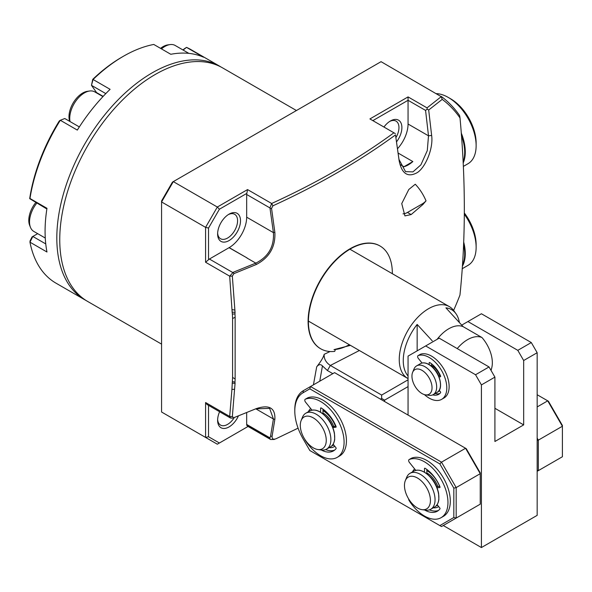 <?xml version="1.0" encoding="UTF-8"?>
<svg xmlns="http://www.w3.org/2000/svg" width="592" height="592" viewBox="0 0 592 592"><rect width="100%" height="100%" fill="white"/><g stroke="black" fill="none" stroke-linecap="round" stroke-linejoin="round"><path stroke-width="0.89" d="M359.381 350.508L330.351 365.456C325.97 362.563 323.905 358.856 324.142 354.334L330.084 351.522M350.471 345.365L333.984 349.613C335.264 349.391 335.494 349.983 334.665 351.396A59.341 34.262 120 0 1 320.701 348.784L320.39 348.607A59.341 34.262 -60 0 1 320.39 280.083A59.341 34.262 -60 0 1 379.731 245.821A59.341 34.262 -60 0 1 379.886 245.917M422.969 204.455L426.033 200.843A132.275 76.368 -60 0 0 415.266 184.23L408.791 189.499L401.746 203.589L404.928 215.895L411.144 214.57L422.969 204.455L422.14 203.981A14.526 8.384 120 0 0 426.033 200.843M453.613 310.408A218.293 126.029 120 0 0 459.947 295.105C465.771 239.316 465.786 180.257 460.006 117.934A217.908 125.807 120 0 0 442.217 99.367A1353.223 853.864 58.2 0 0 441.225 96.666L381.056 61.672L173.308 181.618L217.323 207.03L219.403 209.22L246.842 193.377A3.323 1.917 -60 0 0 246.672 194.487L246.672 217.19L273.415 232.634C274.251 246.649 268.376 256.81 255.811 263.129A25.486 14.711 -0 0 0 255.677 263.181L233.255 272.261L233.899 273.63L256.321 264.506C269.39 257.587 275.569 246.886 274.866 232.39L271.558 208.406L272.927 205.801C318.54 184.911 359.403 161.283 395.5 134.917L398.986 159.44L405.52 171.636L412.957 171.887L420.897 164.835L427.283 150.605L428.504 135.82L425.567 110.408L427.202 109.157L427.039 107.87L441.225 96.666M395.5 134.917L399.141 160.728C401.716 173.567 407.577 177.622 416.709 172.916C424.73 168.668 433.588 149.154 431.642 135.442L428.682 110.016L442.217 99.367M232.33 276.116L235.054 312.324L232.153 312.154L229.689 276.168L232.33 276.116L233.899 273.63M235.054 312.324L234.98 313.923L232.382 314.093L232.153 312.154M232.382 314.093L232.589 318.503L235.135 317.268L234.98 313.923M235.135 317.268L235.135 378.932L232.589 377.459L231.931 389.395L234.565 389.314L235.076 383.335L232.145 383.128M232.382 381.625L234.98 382.092L235.135 378.932M234.98 382.092L235.068 383.335M234.565 389.314L232.33 416.753L233.899 417.663L256.321 408.598C269.249 404.373 275.428 407.947 274.866 419.299L272.083 436.319C271.891 438.938 273.201 439.752 276.013 438.761L298.079 428.157M274.185 439.464L274.584 439.301M313.427 384.852L316.69 366.825C321.042 361.298 323.528 357.139 324.142 354.334M219.403 209.22L208.525 228.061L208.525 259.74A3.323 1.917 -60 0 1 209.405 259.037L229.185 247.611A24.901 14.378 120 0 0 246.672 217.19M229.185 247.611L247.086 257.949A24.901 14.378 -60 0 1 246.96 258.023L255.811 263.129M398.12 153.062L412.853 161.564A24.901 14.378 -60 0 1 403.966 166.737L400.251 164.591M397.513 148.718A24.901 14.378 120 0 0 408.058 124.017L408.058 96.91L427.039 107.87M383.956 127.043A16.184 9.346 -60 0 1 390.446 120.968A16.184 9.346 -60 0 1 401.894 127.576A16.184 9.346 -60 0 1 396.551 141.836M372.842 120.627L408.058 100.3L425.567 110.408M229.06 214.141A16.184 9.346 -60 0 1 240.507 220.749A16.184 9.346 -60 0 1 229.06 240.574A16.184 9.346 -60 0 1 217.619 233.966A16.184 9.346 -60 0 1 229.06 214.141L229.06 214.141M389.691 121.434A14.112 8.147 -60 0 1 396.041 121.116A14.112 8.147 -60 0 1 398.956 127.576A14.112 8.147 -60 0 1 395.944 137.573M231.931 389.395L229.689 416.442L205.587 402.53L206.963 404.447L230.503 418.033L229.689 416.442L232.33 416.753M232.678 418.167L230.503 418.033M208.525 405.342L208.525 436.726L205.587 437.429L161.572 412.017L161.572 201.946L205.587 227.358L205.587 262.256L229.689 276.168L233.255 272.261M205.587 402.53L205.587 437.429L217.323 444.207L219.403 443.008L208.525 436.726M219.403 443.008L248.055 426.462M248.07 426.455A8.303 4.795 -60 0 1 247.804 426.321A8.303 4.795 -60 0 1 247.064 425.7A3.323 1.917 -60 0 1 246.672 424.427L246.672 412.55M274.185 439.471L270.648 439.508L269.967 438.924L269.974 437.88L246.672 424.427M273.415 418.988L269.634 408.384L255.811 408.82L273.415 418.988A25.264 14.585 -120 0 0 273.393 419.106L270.574 436.119L272.083 436.319M270.574 436.119L269.974 437.88M233.899 417.663L255.677 408.872A23.28 13.438 180 0 1 255.811 408.82M255.677 408.872L256.321 408.598M234.78 310.045L232.153 309.668M232.589 377.459L232.589 318.503M271.558 208.406L270.048 208.532L269.945 207.925L271.647 203.493L247.552 189.581L246.842 193.377M247.552 189.581L217.323 207.03L205.587 227.358L208.525 228.061M395.338 133.614L393.909 132.793C357.916 159.159 317.157 182.728 271.647 203.493L272.927 205.801M270.048 208.532L273.393 232.493A23.199 13.394 -120 0 0 273.415 232.634M273.393 232.493L274.866 232.39M208.525 259.74L205.587 262.256M161.572 201.946L173.308 181.618L172.45 182.114L161.572 200.954L161.572 201.946M408.058 379.827L381.648 395.071L330.351 365.456L327.42 370.54L322.44 365.908C320.627 363.984 318.711 364.287 316.69 366.825M380.471 399.141L381.648 398.46L384.578 400.155L384.578 401.509M381.648 395.071L381.648 398.46M332.815 373.656L327.42 370.54M408.058 386.606L384.578 400.155M319.769 381.189L322.44 365.908M333.984 349.613A57.269 33.063 120 0 0 349.354 344.722M441.24 96.422A219.935 126.984 120 0 1 459.436 115.307L459.725 116.017A1978.523 124.209 78 0 0 460.006 117.934M393.909 132.793L369.911 118.933L408.058 96.91M428.682 110.016L427.202 109.157M431.642 135.442L428.504 135.82L408.058 124.017M399.141 160.728L398.986 159.44M403.011 213.845A14.526 8.384 120 0 0 407.466 212.447L422.14 203.981M296.437 110.526L222.555 67.865A134.865 77.863 120 0 0 155.119 74.548A134.865 77.863 120 0 0 67.014 193.392A134.865 77.863 120 0 0 87.683 301.461L161.572 344.122M234.291 417.545A14.112 8.147 -60 0 1 227.594 424.383A14.112 8.147 -60 0 1 220.542 425.086A14.112 8.147 -60 0 1 217.641 419.425M238.435 415.873A16.184 9.346 -60 0 1 229.06 426.921A16.184 9.346 -60 0 1 217.619 420.32A16.184 9.346 -60 0 1 219.602 411.743M228.305 214.607A14.112 8.147 -60 0 1 234.654 214.289A14.112 8.147 -60 0 1 234.654 230.584A14.112 8.147 -60 0 1 220.542 238.731A14.112 8.147 -60 0 1 217.641 233.07M247.086 257.949L229.06 247.685M412.853 161.564L403.966 166.737M392.333 273.704A59.341 34.262 120 0 0 380.042 246.006A59.341 34.262 120 0 0 320.701 280.268A59.341 34.262 120 0 0 320.701 348.784M457.239 348.592A31.124 17.967 120 0 1 481.955 337.521A26.24 15.148 60 0 1 491.952 366.907A33.196 33.196 0 0 1 491.042 370.414M459.362 322.433A39.99 23.088 120 0 0 455.995 313.76A39.99 23.088 120 0 0 445.909 307.84L463.129 326.651L481.955 337.521M437.125 339.327A31.124 17.967 -60 0 1 463.129 326.651M417.153 350.856L417.153 324.438L432.249 340.859M417.153 324.438A39.99 23.088 120 0 0 413.061 330.195A39.99 23.088 120 0 0 408.058 376.001M455.995 313.76L453.983 310.911A41.499 23.961 120 0 0 449.343 306.619A41.499 23.961 120 0 0 409.427 327.975A41.499 23.961 120 0 0 399.252 359.499A41.499 23.961 120 0 0 407.844 378.495A41.499 23.961 120 0 0 408.058 378.614M438.339 391.408A16.598 9.583 -120 0 0 439.708 390.883M523.668 424.893L523.668 360.513L537.166 352.721L537.166 515.358L481.414 547.548L481.414 384.911L475.546 374.743L489.044 366.951L494.912 377.119L494.912 441.491L523.668 424.893L494.912 408.288M523.668 360.513L517.8 350.346L467.917 321.552L461.76 325.104M467.917 321.552L481.414 313.76L531.298 342.553L537.166 352.721M475.546 374.743L425.663 345.943L408.058 356.11L408.058 415.066M425.663 345.943L439.16 338.15L489.044 366.951M443.267 525.518L481.414 547.548M517.8 350.346L531.298 342.553M481.414 384.911L494.912 377.119M537.166 394.738L548.414 401.228L562.4 425.456L562.4 456.743L538.335 470.633L538.335 440.137L562.4 426.247L547.726 400.836L537.166 406.933M537.166 471.313L538.335 470.633L537.166 470.351M537.166 440.418L538.335 440.137L537.166 438.102M334.798 446.264A22.407 12.935 60 0 1 329.1 447.678M308.358 411.736A22.407 12.935 60 0 1 310.719 408.576M453.827 488.134L453.827 517.504L456.18 518.067L456.18 487.571L441.506 462.16L310.511 386.532L303.385 390.646A41.499 23.961 -120 0 0 294.794 409.642L294.794 410.996A39.834 22.999 -120 0 0 303.045 438.761L309.823 450.512L441.506 526.54L480.238 504.177L480.238 472.89L466.259 448.669L465.571 448.27L480.238 473.681L456.18 487.571L453.827 488.134L439.849 463.913L309.823 388.848L303.045 392.762A39.834 22.999 -120 0 0 294.794 410.996M453.827 517.504L439.849 525.578M439.849 463.913L441.506 462.16L465.571 448.27L334.576 372.642L310.511 386.532L309.823 388.848M412.52 471.876A22.407 12.935 60 0 1 414.629 468.938M438.687 506.589A22.407 12.935 60 0 1 433.27 507.818M300.299 425.359A18.352 10.597 -120 0 0 317.911 449.528A18.352 10.597 -120 0 0 322.455 427.557A18.352 10.597 -120 0 0 301.158 420.505A18.352 10.597 -120 0 0 300.299 425.359M317.911 449.528L321.449 450.009A20.75 11.981 -120 0 0 326.584 449.128A20.75 11.981 -120 0 0 330.884 439.627A20.75 11.981 -120 0 0 321.826 418.751A20.75 11.981 -120 0 0 305.835 413.194A20.75 11.981 -120 0 0 302.505 417.205L301.158 420.505M404.469 485.499A18.352 10.597 -120 0 0 422.074 509.668A18.352 10.597 -120 0 0 426.625 487.697A18.352 10.597 -120 0 0 405.32 480.645A18.352 10.597 -120 0 0 404.469 485.499M422.074 509.668L425.618 510.149A20.75 11.981 -120 0 0 430.754 509.268A20.75 11.981 -120 0 0 435.053 499.774A20.75 11.981 -120 0 0 425.996 478.891A20.75 11.981 -120 0 0 410.004 473.334A20.75 11.981 -120 0 0 406.674 477.344L405.32 480.645M411.951 376.149A14.201 8.199 -120 0 0 425.574 394.849A14.201 8.199 -120 0 0 429.096 377.844A14.201 8.199 -120 0 0 412.609 372.39A14.201 8.199 -120 0 0 411.951 376.149M425.574 394.849L429.119 395.33A16.598 9.583 -120 0 0 433.226 394.627A16.598 9.583 -120 0 0 436.667 387.027A16.598 9.583 -120 0 0 429.422 370.326A16.598 9.583 -120 0 0 416.627 365.878A16.598 9.583 -120 0 0 413.963 369.082L412.609 372.39M79.343 126.925L64.787 118.526L60.31 120.265A1075.856 76.568 155.1 0 0 59.296 120.96A132.793 76.664 -60 0 0 29.696 198.646A660.213 53.746 33.3 0 1 29.963 198.483L46.975 208.31A134.865 77.863 120 0 0 45.081 231.257A134.865 77.863 120 0 0 46.975 252.007L29.963 242.18A1075.849 178.828 115.9 0 1 30.074 240.87L32.064 236.904L37.688 233.662M96.925 93.129A21.786 12.58 120 0 0 96.57 92.581L91.471 85.329L105.798 93.603M92.737 79.358A132.793 76.664 -60 0 1 121.959 57.098L123.425 56.255A134.865 77.863 -60 0 0 93.077 79.498A1075.849 126.991 103 0 0 92.737 79.358L91.471 85.329L93.077 79.498L110.097 89.325A134.865 77.863 120 0 0 77.323 130.092L60.31 120.265A134.865 77.863 -60 0 0 29.963 198.483M123.425 56.255A134.865 77.863 -60 0 1 153.779 44.452L170.792 54.279A134.865 77.863 120 0 1 203.567 57.209L186.547 47.382A134.865 77.863 -60 0 1 190.861 49.573L219.617 66.171A134.865 77.863 -60 0 1 221.068 67.051M183.083 50.039L186.547 47.382A1075.849 65.061 144.4 0 0 184.63 48.596L182.898 49.928M86.232 300.588A134.865 77.863 -60 0 1 84.752 299.767A134.865 77.863 -60 0 1 56.817 238.028A134.865 77.863 -60 0 1 115.692 102.305A134.865 77.863 -60 0 1 219.617 66.171M84.752 299.767L55.996 283.168A134.865 77.863 -60 0 1 29.963 242.18L32.834 236.46L45.754 243.919M46.872 208.991L29.696 198.646M462.352 266.274A39.42 22.762 -120 0 0 463.677 241.965M464.335 214.245A39.42 22.762 60 0 1 476.131 247.345A39.42 22.762 60 0 1 467.969 265.394L462.182 268.738M464.343 212.987A36.105 20.846 60 0 1 476.131 244.637L476.131 247.345M463.58 244.333A39.42 22.762 60 0 1 464.69 253.953A39.42 22.762 60 0 1 462.411 265.371M463.603 243.845A38.591 22.281 60 0 1 464.69 253.28L464.69 253.953M435.113 393.532A19.092 11.019 -120 0 0 439.826 393.525M439.22 390.276L440.352 391.689A0.829 0.481 60 0 1 440.552 392.755A19.092 11.019 60 0 1 438.724 394.324A19.092 11.019 60 0 1 432.73 394.879M438.716 376.216L439.523 375.75A0.829 0.481 60 0 1 439.649 375.713L440.418 375.646M429.185 364.613L429.185 362.903A0.829 0.481 60 0 1 429.799 362.578A19.092 11.019 60 0 1 440.552 375.957A0.829 0.481 60 0 1 440.352 376.793L439.005 376.919M431.531 363.799L431.531 365.619A0.829 0.481 60 0 1 431.361 365.997L431.242 366.063M424.39 394.59A24.901 14.378 -120 0 0 441.632 399.356A24.901 14.378 -120 0 0 442.305 371.813A24.901 14.378 -120 0 0 418.189 355.57A2.072 1.199 -120 0 0 418.07 355.622A2.072 1.199 -120 0 0 418.374 358.463L422.052 363.037M420.305 354.342A2.072 1.199 60 0 1 420.416 354.268A2.072 1.199 60 0 1 420.535 354.216A24.901 14.378 60 0 1 444.651 370.459A24.901 14.378 60 0 1 443.978 398.002L441.632 399.356M304.902 439.464A2.072 1.199 -120 0 0 305.294 440.315A33.196 19.166 -120 0 0 337.211 457.372A33.196 19.166 -120 0 0 337.817 420.113A33.196 19.166 -120 0 0 305.294 399.237A2.072 1.199 -120 0 0 305.22 399.274A2.072 1.199 -120 0 0 305.524 402.116L311.969 410.13M307.492 397.965A2.072 1.199 60 0 1 307.566 397.92A2.072 1.199 60 0 1 307.648 397.876A33.196 19.166 60 0 1 340.171 418.759A33.196 19.166 60 0 1 339.556 456.01L337.211 457.372M322.359 413.401L322.958 413.046L322.958 409.139M320.612 412.217L320.612 408.302A0.829 0.481 60 0 1 321.219 407.969A25.73 14.852 60 0 1 336.056 426.432A0.829 0.481 60 0 1 335.849 427.254L332.8 427.528M332.556 426.928L335.923 426.107M333.141 444.2L335.849 447.574A0.829 0.481 60 0 1 336.056 448.64A25.73 14.852 60 0 1 333.481 450.897A25.73 14.852 60 0 1 321.256 449.979M325.637 449.587A25.73 14.852 -120 0 0 334.598 450.127M408.665 498.96A2.072 1.199 -120 0 0 409.176 500.625A33.196 19.166 -120 0 0 441.084 517.682A33.196 19.166 -120 0 0 441.691 480.423A33.196 19.166 -120 0 0 409.176 459.547A2.072 1.199 -120 0 0 409.094 459.584A2.072 1.199 -120 0 0 409.398 462.426L415.776 470.359M411.366 458.275A2.072 1.199 60 0 1 411.44 458.23A2.072 1.199 60 0 1 411.521 458.186A33.196 19.166 60 0 1 444.044 479.069A33.196 19.166 60 0 1 443.438 516.32L441.084 517.682M426.832 469.449L426.832 473.356A0.829 0.481 60 0 1 426.721 473.689M424.486 472.327L424.486 468.612A0.829 0.481 60 0 1 425.093 468.279A25.73 14.852 60 0 1 439.93 486.742A0.829 0.481 60 0 1 439.723 487.564L436.844 487.823M437.281 486.742A0.829 0.481 60 0 1 437.495 486.624L439.797 486.417M437.096 504.613L439.723 507.884A0.829 0.481 60 0 1 439.93 508.95A25.73 14.852 60 0 1 437.355 511.207A25.73 14.852 60 0 1 425.093 510.274A0.829 0.481 60 0 1 424.812 510.038M429.422 509.86A25.73 14.852 -120 0 0 438.472 510.437M160.543 48.359A19.314 11.152 -60 0 1 167.913 44.881L170.037 44.592A20.75 11.981 -60 0 1 175.173 45.466L188.863 53.369M161.446 48.884A20.75 11.981 -60 0 1 170.037 44.592M69.708 121.36A19.314 11.152 -60 0 1 73.171 102.941A19.314 11.152 -60 0 1 87.512 91.294L89.636 91.005A20.75 11.981 -60 0 1 94.779 91.886L102.941 96.6M70.026 121.545A20.75 11.981 -60 0 1 74.91 102.423A20.75 11.981 -60 0 1 89.636 91.005M45.273 238.043L33.825 231.435A20.75 11.981 -60 0 1 30.495 227.424L29.689 225.441A19.314 11.152 -60 0 1 35.749 202.568M30.495 227.424A20.75 11.981 -60 0 1 36.763 203.152M463.166 163.037A39.42 22.762 -120 0 0 461.242 132.956M436.408 93.632A39.42 22.762 60 0 1 448.255 97.421A39.42 22.762 60 0 1 476.131 145.699A39.42 22.762 60 0 1 467.969 163.747L463.329 166.426M448.255 97.421L450.601 98.775A36.105 20.846 60 0 1 476.131 142.99L476.131 145.699M461.412 135.287A39.42 22.762 60 0 1 464.69 152.307A39.42 22.762 60 0 1 463.114 162.06M461.368 134.65A38.591 22.281 60 0 1 464.69 151.633L464.69 152.307M269.967 438.924L247.064 425.7M273.393 419.106L274.866 419.299M255.677 263.181L256.321 264.506M269.945 207.925L246.672 194.487M209.405 259.037L232.678 272.475M407.466 212.447L411.144 214.57M303.385 390.646L303.045 392.762M305.835 413.194L309.653 410.989A20.75 11.981 60 0 1 330.403 422.969A20.75 11.981 60 0 1 330.403 446.923L326.584 449.128M320.176 412.099A20.335 11.736 60 0 1 334.695 437.088M326.207 416.916A16.702 9.642 60 0 1 332.667 426.862M322.958 412.95A17.531 10.123 60 0 1 333.696 426.307M332.393 445.236A20.335 11.736 -120 0 0 333.496 444.644M335.412 426.151A20.335 11.736 -120 0 0 322.958 410.663M329.041 414.866A20.75 11.981 -120 0 0 322.958 409.99M311.784 409.908A20.75 11.981 -120 0 0 311.407 410.263L311.784 409.901M331.905 445.769A20.75 11.981 -120 0 0 333.629 445.066A20.75 11.981 -120 0 0 333.77 444.984L331.89 445.783M410.004 473.334L413.823 471.128A20.75 11.981 60 0 1 434.572 483.109A20.75 11.981 60 0 1 434.565 507.07L430.754 509.268M424.346 472.246A20.335 11.736 60 0 1 438.864 497.228M430.377 477.056A16.702 9.642 60 0 1 436.837 487.001M426.832 472.919A17.531 10.123 60 0 1 437.917 486.58M436.563 505.383A20.335 11.736 -120 0 0 437.377 504.961M439.634 486.432A20.335 11.736 -120 0 0 426.832 470.633M429.718 471.824A20.75 11.981 -120 0 0 426.832 469.967M436.075 505.908A20.75 11.981 -120 0 0 437.643 505.287M416.627 365.878L420.446 363.673A16.598 9.583 60 0 1 437.044 373.256A16.598 9.583 60 0 1 437.044 392.422L433.226 394.627M428.889 364.583A16.184 9.346 60 0 1 440.478 384.489M433.847 368.542A12.55 7.245 60 0 1 438.842 376.179M431.531 365.345A13.379 7.726 60 0 1 439.9 375.691M438.872 390.787A16.184 9.346 -120 0 0 439.434 390.55M438.524 391.216A16.598 9.583 -120 0 0 439.678 390.853L438.502 391.231M103.149 96.385L96.57 92.581M438.731 376.246L439.649 375.713M429.185 362.903L429.77 362.563M431.531 365.619L431.043 365.9M418.189 355.57L420.535 354.216M305.294 399.237L307.648 397.876M320.612 408.302L321.197 407.962M409.176 459.547L411.521 458.186M424.486 468.612L425.078 468.272M436.726 487.068L437.495 486.624M270.648 439.508L247.804 426.321M449.343 306.619L349.909 249.21M407.844 378.495L308.417 321.086M309.653 410.989C314.766 408.584 320.479 410.781 326.791 417.575C330.787 422.318 333.34 427.535 334.443 433.233L334.709 439.264C334.251 442.942 332.815 445.495 330.403 446.923M413.823 471.128C418.936 468.723 424.649 470.921 430.961 477.714C434.957 482.458 437.503 487.675 438.613 493.373L438.879 499.404C438.42 503.082 436.985 505.635 434.565 507.07M436.06 505.923L437.643 505.294M420.446 363.673C423.125 362.215 426.336 362.726 430.088 365.197C439.745 371.28 444.185 389.277 437.044 392.422M418.07 355.622L420.416 354.268M307.566 397.92L305.22 399.274M333.503 426.351L332.549 426.899M411.44 458.23L409.094 459.584M437.377 486.661L436.711 487.038"/></g></svg>
